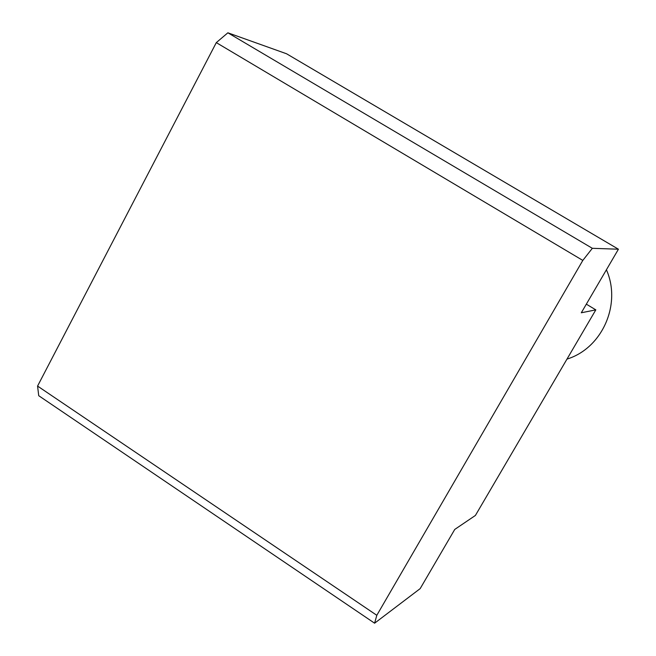 <?xml version="1.0" encoding="UTF-8"?>
<svg xmlns="http://www.w3.org/2000/svg" width="656" height="656" viewBox="0 0 656 656"><rect width="100%" height="100%" fill="white"/><g stroke="black" fill="none" stroke-linecap="round" stroke-linejoin="round"><path stroke-width="0.98" d="M606.415 269.78C621.675 303.999 602.446 347.688 567.768 358.848L566.964 359.127M618.428 249.214L286.565 53.776L227.87 32.8L216.3 42.624L37.572 386.072L38.729 395.707L374.601 623.2L376.815 615.303L582.815 260.416L592.335 248.304L618.428 249.214L581.298 312.781L595.82 309.862L475.403 515.452L454.756 529.425L420.168 588.629L374.601 623.2M586.333 304.163L595.82 309.862M37.572 386.072L376.815 615.303M216.3 42.624L582.815 260.416M227.87 32.8L592.335 248.304"/></g></svg>
